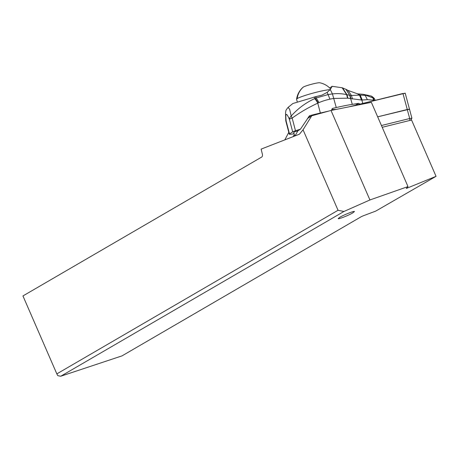 <?xml version="1.0" encoding="UTF-8"?>
<svg xmlns="http://www.w3.org/2000/svg" width="459" height="459" viewBox="0 0 459 459"><rect width="100%" height="100%" fill="white"/><g stroke="black" fill="none" stroke-linecap="round" stroke-linejoin="round"><path stroke-width="0.69" d="M404.557 93.498L402.968 93.475L349.133 106.804L405.194 93.148L409.491 109.173L408.854 109.523M381.44 125.519L409.686 118.525L407.265 109.5L409.491 109.173L377.659 116.833L407.265 109.5L402.968 93.475M436.05 176.331L375.714 211.111L363.775 215.604A2.8 0.287 156.5 0 0 360.74 216.998L122.025 355.874L60.737 376.237L343.952 211.473L369.925 199.963L407.988 186.583L406.301 188.46L436.05 176.331L411.568 120.028L409.835 120.453L409.686 118.525L411.912 118.192L410.736 120.235M339.941 217.21C344.187 214.669 354.566 210.629 354.428 211.559L352.684 212.947C348.433 215.489 338.059 219.528 338.191 218.593L339.941 217.21M303.055 129.794L338.048 210.279L56.836 373.878L22.95 295.94L261.664 157.07A2.8 1.836 -108.4 0 0 262.387 154.276L261.137 149.106L299.429 134.194L303.055 129.794L311.747 115.783L307.369 118.571M311.747 115.783L331.008 110.453L371.36 102.334L407.988 186.583M297.914 130.798L294.994 135.916M288.797 132.335L284.804 139.886M293.129 136.644L294.299 134.585M338.048 210.279L343.952 211.473M369.925 199.963L331.008 110.453M382.215 127.298L409.835 120.453M328.678 111.101L320.359 113.029L317.766 103.155A7.005 2.088 -116 0 0 314.581 98.622L315.017 98.433A7.005 2.083 64.9 0 1 318.116 102.982A25.836 24.648 -122.5 0 1 319.045 102.575A67.806 64.679 -122.5 0 1 329.964 99.161A50.49 48.166 -122.5 0 1 333.877 98.444L347.526 98.174L361.87 100.051L362.759 103.43M293.967 133.311L292.876 134.011A35.016 3.351 -14.7 0 1 289.973 134.269A7.005 0.671 -14.7 0 1 289.273 134.16A7.005 0.671 -14.7 0 1 289.509 133.902L292.687 131.876A7.005 0.671 -14.7 0 1 295.493 130.752A35.016 3.351 -14.7 0 1 300.433 129.191L309.515 115.737A35.016 3.351 -14.7 0 1 320.359 113.029M311.024 116.242A14.883 1.423 165.3 0 0 308.316 117.062M329.625 87.933L332.098 86.453L330.256 89.534L327.147 92.379L321.925 95.151L315.649 96.717L316.182 97.968L328.145 94.56L332.442 93.911L336.263 107.549L332.993 108.307A1.75 1.67 57.5 0 0 331.782 110.298M336.263 107.549A35.016 3.351 -14.7 0 1 352.305 104.371A42.016 4.022 165.3 0 0 358.473 103.327L360.097 104.09M330.256 89.534L332.442 93.911C337.52 93.361 342.259 93.613 346.654 94.663L349.683 95.294L352.305 104.371M347.526 98.174L346.654 94.663L342.156 87.755L346.195 89.442L349.683 95.294M367.355 99.637L365.198 95.34L360.217 95.116L362.231 100.028L367.355 99.637L375.181 100.355M362.231 100.028L361.87 100.051L359.89 95.128L351.405 95.466L352.546 99.024M361.531 100.056L359.5 95.156L357.429 93.797L359.649 95.145L361.669 100.056M358.158 93.917L359.89 95.128M373.965 100.062L373.121 97.933L363.247 94.325L358.06 93.9L360.051 95.122L362.042 100.039M374.63 99.104L371.291 96.063M373.683 100.056L373.012 97.899L373.465 100.779M351.066 98.668L349.965 95.329L351.405 95.466L348.037 90.429L357.429 93.797M329.964 99.161L327.147 92.379M315.649 96.717L292.98 103.476M316.182 97.968L315.017 98.433L314.426 97.033M292.962 103.447L288.114 107.372L289.629 109.265L291.224 116.018C297.713 108.708 305.499 102.908 314.581 98.622M295.493 130.752L292.171 118.112C299.853 112.489 308.385 107.504 317.766 103.155A25.842 24.654 -122.6 0 1 318.116 102.982M292.171 118.112A7.005 3.322 -127.9 0 1 291.224 116.018A7.005 4.097 154.6 0 0 289.365 119.237A7.005 0.671 165.3 0 1 292.171 118.112M300.433 129.191L297.707 130.93A4.378 0.419 165.3 0 0 293.731 132.404L294.684 136.042M289.509 133.902L286.187 121.251A7.005 0.671 165.3 0 0 285.957 121.509A7.005 7.005 0 0 1 285.756 120.367L286.187 121.251C285.2 112.794 286.261 112.122 289.365 119.237L292.687 131.876M313.204 97.354A18.033 1.698 -15 0 1 320.87 95.409M330.141 89.654A18.033 1.698 165 0 0 312.958 93.131A18.033 1.698 165 0 0 297.18 98.616A18.033 1.698 165 0 0 296.571 99.207A18.033 1.698 165 0 0 296.577 99.282L297.334 102.105M296.571 99.207A19.605 19.605 0 0 1 303.118 87.21A8.755 0.826 165 0 1 303.29 87.09A8.755 0.826 -15 0 1 311.661 84.232A8.755 0.826 -15 0 1 319.711 82.763A19.605 19.605 0 0 1 330.675 89.035M56.836 373.878L57.782 375.64L60.737 376.237M336.246 109.397L331.777 109.575M332.993 108.307L332.098 108.881M355.484 105.231L358.473 103.327M342.58 87.904L347.021 94.743L347.922 98.232M345.902 89.293L349.735 95.3L350.831 98.61M357.515 93.814L358.06 93.9M316.176 97.968L319.045 102.575M303.29 87.09A19.605 18.704 57.5 0 0 297.18 98.616M363.247 94.325L371.297 96.04C373.282 97.314 374.383 98.318 374.596 99.052M374.647 99.127L375.238 100.475M346.195 89.442L348.037 90.429M342.156 87.755L331.897 86.286M285.756 120.367L285.527 112.845C286.129 110.533 285.05 111.13 288.109 107.372M289.273 134.16L285.957 121.509M411.912 118.192L409.491 109.173"/></g></svg>
